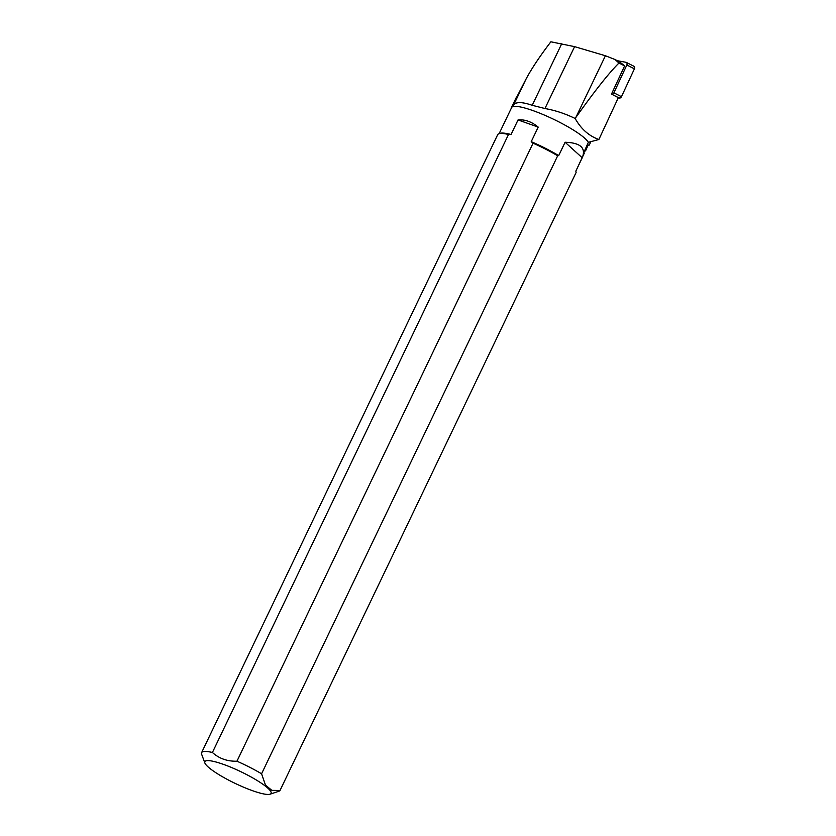 <?xml version="1.0" encoding="UTF-8"?>
<svg xmlns="http://www.w3.org/2000/svg" width="836" height="836" viewBox="0 0 836 836"><rect width="100%" height="100%" fill="white"/><g stroke="black" fill="none" stroke-linecap="round" stroke-linejoin="round"><path stroke-width="1.25" d="M511.507 108.44L511.318 108.053A42.96 7.608 25.6 0 1 511.454 107.301A42.96 7.608 25.6 0 1 511.799 106.841L513.816 104.604C516.47 101.752 522.605 101.982 532.218 105.305L544.947 108.534C555.104 110.321 565.167 113.633 575.147 118.482C581.041 128.963 588.952 135.975 598.879 139.507L618.327 97.666L611.753 94.228A2.163 1.63 -63.1 0 0 613.896 92.838L626.833 64.989A2.163 1.63 -63.1 0 0 626.321 62.407A2.163 1.63 -63.1 0 0 625.976 62.292L617.334 60.714M633.542 66.138A2.163 1.63 116.9 0 1 633.887 66.253A2.163 1.63 116.9 0 1 634.409 68.834L621.462 96.683A2.163 1.63 116.9 0 1 619.33 98.073L618.232 97.875L621.462 96.683L634.409 68.834L626.833 64.989M598.879 139.507L588.325 142.35A42.688 7.555 -154.4 0 0 548.876 117.071A42.688 7.555 -154.4 0 0 511.632 107.551L499.123 133.666M511.454 107.301L526.157 78.835C531.696 68.468 539.931 56.117 550.861 41.8L574.593 46.649L605.41 55.751L575.837 117.489C594.72 90.936 609.099 72.784 618.974 63.024L614.982 59.513L605.41 55.751M611.45 94.175L624.607 65.887L619.695 61.906L614.982 59.513M575.837 117.489L575.147 118.482M624.607 65.887L618.974 63.024M588.325 142.35L584.813 150.292C583.371 153.803 583.12 154.921 584.061 153.667L575.837 171.129L576.119 172.477L280.018 790.48A43.545 7.712 25.6 0 1 278.879 791.243L270.038 794.2A36.732 6.5 -154.4 0 0 264.719 785.6A36.732 6.5 -154.4 0 0 226.075 765.337A36.732 6.5 -154.4 0 0 204.872 762.975A36.732 6.5 -154.4 0 0 235.156 783.395A36.732 6.5 -154.4 0 0 270.038 794.2M587.969 145.495A43.838 7.764 -154.4 0 0 589.317 145.025L588.21 144.941L585.503 150.94M557.675 155.789L261.574 773.791A43.545 7.712 25.6 0 0 236.954 761.209L533.054 143.207A43.545 7.712 -154.4 0 1 557.675 155.789L558.688 155.611A42.688 7.555 25.6 0 0 531.226 141.671L533.054 143.207M204.872 762.975L201.633 754.239A43.545 7.712 25.6 0 1 201.591 752.672A43.545 7.712 25.6 0 1 212.407 752.484L508.507 134.481A43.545 7.712 -154.4 0 0 498.935 133.729A43.545 7.712 -154.4 0 0 497.692 134.669L201.591 752.672M280.018 790.48L271.878 790.365L265.503 785.14L261.574 773.791M236.954 761.209C227.277 761.46 219.095 758.545 212.407 752.484M498.935 133.729L500.043 133.352A42.688 7.555 25.6 0 1 511.057 134.502L508.507 134.481M531.226 141.671L538.206 127.103C531.56 121.669 524.83 119.287 518.038 119.935L511.057 134.502M575.837 171.129L582.232 157.764C586.182 147.93 580.466 142.757 565.094 142.256L558.688 155.611M584.354 153.166L583.434 154.305M518.038 119.935L538.206 127.103M565.094 142.256L582.232 157.764M589.317 145.025L590.833 141.702M613.896 92.838L621.462 96.683M619.33 98.073L611.753 94.228M574.593 46.649L544.947 108.534M561.719 43.744L532.218 105.305M526.157 78.835L513.816 104.604M516.314 97.415L511.799 106.841M626.321 62.407L633.887 66.253"/></g></svg>
